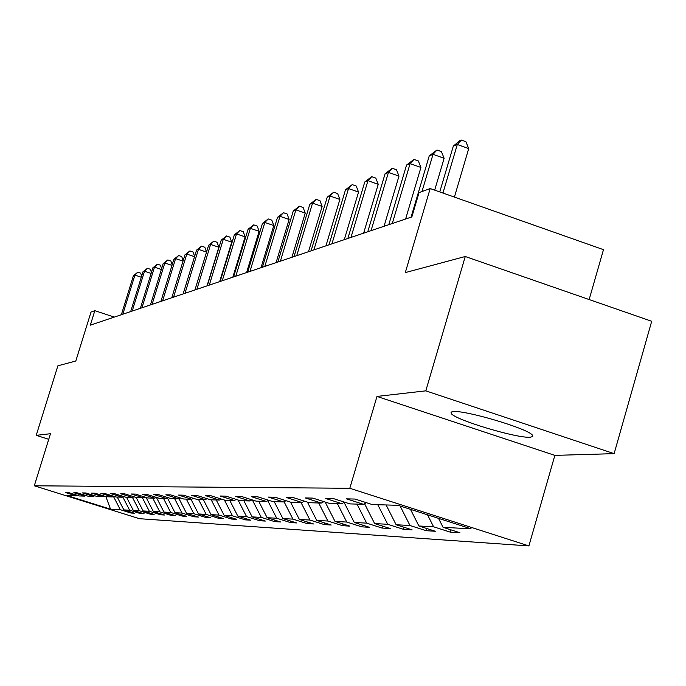 <?xml version="1.0" encoding="UTF-8"?>
<svg xmlns="http://www.w3.org/2000/svg" width="686" height="686" viewBox="0 0 686 686"><rect width="100%" height="100%" fill="white"/><g stroke="black" fill="none" stroke-linecap="round" stroke-linejoin="round"><path stroke-width="1.03" d="M453.146 411.617L451.045 412.269L451.311 413.615C455.495 420.021 517.218 438.508 530.192 437.222L532.739 436.562L532.302 435.001C527.337 428.381 464.388 409.799 453.146 411.617M589.154 299.55L603.483 249.67L430.191 188.556L419.06 192.603L411.849 216.922L90.329 325.164L94.831 310.672L91.006 312.07L75.803 361.007L57.873 365.818L36.229 435.344L48.74 439.314M614.124 453.643L651.7 321.28L465.254 256.504L425.809 390.849L376.983 396.431L349.809 488.278L528.897 545.927L554.854 455.375L614.124 453.643L425.809 390.849M349.809 488.278L34.3 485.791L139.429 518.693L528.897 545.927M110.523 509.166L120.299 509.698L130.855 513.008L134.473 513.222L123.849 509.895L129.628 510.213L140.373 513.574L144.129 513.797L133.307 510.41L139.309 510.736L150.251 514.166L154.144 514.397L143.134 510.941L149.368 511.284L160.507 514.783L164.563 515.023L153.338 511.499L159.829 511.859L171.174 515.426L175.393 515.675L163.963 512.082L170.711 512.451L182.279 516.086L186.669 516.352L175.016 512.682L182.039 513.068L193.838 516.781L198.408 517.055L186.523 513.317L193.855 513.711L205.886 517.501L210.653 517.784L198.528 513.968L206.177 514.389L218.448 518.256L223.43 518.556L211.056 514.654L219.04 515.083L231.568 519.045L236.773 519.353L224.142 515.366L232.485 515.821L245.279 519.859L250.724 520.185L237.819 516.112L246.548 516.584L259.625 520.725L265.319 521.068L252.131 516.892L261.28 517.39L274.649 521.626L280.608 521.977L267.128 517.707L276.715 518.23L290.392 522.569L296.652 522.946L282.855 518.565L292.922 519.122L306.916 523.555L313.493 523.95L299.379 519.473L309.961 520.048L324.281 524.601L331.192 525.013L316.743 520.417L327.874 521.026L342.546 525.69L349.826 526.128L335.017 521.411L346.756 522.055L361.788 526.848L369.471 527.302L354.285 522.466L366.676 523.144L382.093 528.066L390.197 528.546L374.625 523.572L387.719 524.293L403.54 529.352L412.115 529.866L396.131 524.747L409.988 525.502L426.238 530.707L435.318 531.256L418.906 525.99L433.595 526.797L450.29 532.147L459.929 532.73L443.053 527.311L471.102 528.837L397.983 505.308L372.189 504.553L355.022 499.048L346.516 498.851L363.486 504.296L349.98 503.901L333.293 498.55L325.275 498.37L341.782 503.661L329.048 503.284L312.807 498.096L305.244 497.925L321.314 503.061L309.292 502.709L293.479 497.659L286.328 497.496L301.977 502.495L290.607 502.161L275.197 497.247L268.432 497.093L283.687 501.955L272.908 501.638L257.893 496.853L251.479 496.715L266.357 501.449L256.135 501.149L241.472 496.484L235.384 496.347L249.91 500.96L240.194 500.677L225.891 496.132L220.103 496.004L234.278 500.506L225.042 500.231L211.065 495.798L205.56 495.678L219.409 500.068L210.619 499.811L196.959 495.481L191.711 495.369L205.251 499.657L196.865 499.408L183.505 495.181L178.497 495.069L191.746 499.254L183.737 499.022L170.677 494.889L165.892 494.786L178.849 498.876L171.2 498.653L158.415 494.615L153.844 494.512L166.526 498.516L159.212 498.302L146.693 494.349L142.319 494.254L154.744 498.173L147.739 497.967L135.468 494.1L131.283 494.006L143.451 497.839L136.746 497.642L124.723 493.86L120.71 493.766L132.638 497.522L126.198 497.333L114.416 493.628L110.557 493.543L122.262 497.221L116.08 497.033L104.521 493.406L100.816 493.32L112.298 496.921L106.356 496.75L95.02 493.191L91.461 493.105L102.72 496.647L97.018 496.475L85.879 492.985L82.466 492.908L93.519 496.372L88.022 496.21L77.089 492.788L73.805 492.711L84.652 496.115L79.37 495.961L68.634 492.591L65.462 492.522L76.12 495.867L67.177 495.601L110.523 509.166L105.876 496.595M366.393 502.692L363.486 504.296M433.595 526.797L427.541 514.826M418.906 525.99L410.468 509.329M344.518 502.152L341.782 503.661M409.988 525.502L400.11 505.994M396.131 524.747L386.107 504.965M323.895 501.638L321.314 503.061M387.719 524.293L377.797 504.716M374.625 523.572L364.549 503.713M304.421 501.157L301.977 502.495M366.676 523.144L357.012 504.107M354.285 522.466L344.089 502.392M286.002 500.694L283.687 501.955M346.756 522.055L337.341 503.533M335.017 521.411L325.164 502.049M268.543 500.248L266.357 501.449M327.874 521.026L318.69 502.984M316.743 520.417L307.414 502.109M251.985 499.828L249.91 500.96M309.961 520.048L301 502.461M299.379 519.473L290.538 502.135M236.258 499.425L234.278 500.506M292.922 519.122L284.064 501.749M282.855 518.565L274.237 501.68M221.295 499.048L219.409 500.068M276.715 518.23L267.754 500.677M267.128 517.707L258.708 501.226M207.043 498.679L205.251 499.657M261.28 517.39L252.362 499.948M252.131 516.892L243.899 500.789M193.461 498.328L191.746 499.254M246.548 516.584L238.059 500M237.819 516.112L229.759 500.377M180.487 497.993L178.849 498.876M232.485 515.821L224.399 500.025M224.142 515.366L216.253 499.974M168.096 497.676L166.526 498.516M219.04 515.083L211.219 499.828M211.056 514.654L203.339 499.597M156.237 497.367L154.744 498.173M206.177 514.389L198.52 499.459M198.528 513.968L190.965 499.237M144.892 497.067L143.451 497.839M193.855 513.711L186.352 499.099M186.523 513.317L179.055 498.765M134.01 496.784L132.638 497.522M182.039 513.068L174.69 498.756M175.016 512.682L167.47 498.01M123.574 496.51L122.262 497.221M170.711 512.451L163.5 498.43M163.963 512.082L156.425 497.419M113.559 496.244L112.298 496.921M159.829 511.859L152.755 498.113M153.338 511.499L146.109 497.453M103.938 495.987L102.72 496.647M149.368 511.284L142.431 497.813M143.134 510.941L136.188 497.47M94.685 495.746L93.519 496.372M139.309 510.736L132.501 497.522M133.307 510.41L126.576 497.341M85.784 495.506L84.652 496.115M129.628 510.213L122.785 496.938M123.849 509.895L117.237 497.067M77.209 495.283L76.12 495.867M120.299 509.698L113.404 496.33M430.191 188.556L405.297 272.599L465.254 256.504M34.3 485.791L50.481 433.715L36.229 435.344M114.27 317.103L94.831 310.672M443.053 527.311L438.534 518.359M130.855 513.008L131.112 512.168M140.373 513.574L140.639 512.708M150.251 514.166L150.526 513.265M160.507 514.783L160.798 513.84M171.174 515.426L171.474 514.44M182.279 516.086L182.587 515.066M193.838 516.781L194.164 515.718M205.886 517.501L206.22 516.395M218.448 518.256L218.8 517.098M231.568 519.045L231.937 517.827M245.279 519.859L245.665 518.59M259.625 520.725L260.028 519.388M274.649 521.626L275.06 520.22M290.392 522.569L290.83 521.094M306.916 523.555L307.371 522.012M324.281 524.601L324.761 522.964M342.546 525.69L343.051 523.975M361.788 526.848L362.328 525.03M382.093 528.066L382.659 526.136M403.54 529.352L404.14 527.311M426.238 530.707L426.872 528.546M450.29 532.147L450.959 529.849M376.983 396.431L554.854 455.375M141.282 277.23L134.91 275.095L122.82 314.222M133.41 275.703L137.8 272.213L134.91 275.095L133.41 275.703L121.353 314.72M137.8 272.213L140.681 273.182L141.65 276.064M151.126 273.431L144.514 271.21L132.209 311.058M142.945 271.845L147.439 268.277L144.514 271.21L142.945 271.845L130.683 311.573M147.439 268.277L150.371 269.264L151.435 272.419M161.347 269.487L154.479 267.171L141.959 307.782M152.849 267.832L157.446 264.187L154.479 267.171L152.849 267.832L140.373 308.314M157.446 264.187L160.43 265.199L161.604 268.646M171.972 265.388L164.829 262.978L152.086 304.37M163.139 263.664L167.838 259.943L164.829 262.978L163.139 263.664L150.44 304.927M167.838 259.943L170.883 260.972L172.177 264.745M183.025 261.134L175.59 258.622L162.616 300.828M173.841 259.325L178.652 255.526L175.59 258.622L173.841 259.325L160.901 301.403M178.652 255.526L181.747 256.581L183.162 260.689M194.532 256.701L186.789 254.077L173.575 297.132M184.963 254.823L189.893 250.939L186.789 254.077L184.963 254.823L171.792 297.733M189.893 250.939L193.058 252.011L194.61 256.478M194.944 289.946L206.52 252.096L198.451 249.352L184.988 293.291M196.556 250.124L201.607 246.154L198.451 249.352L196.556 250.124L183.128 293.917M201.607 246.154L204.831 247.252L206.52 252.096M207.035 285.873L218.843 247.234L210.611 244.43L196.891 289.286M208.63 245.236L213.809 241.172L210.611 244.43L208.63 245.236L194.944 289.938M213.809 241.172L217.093 242.287L218.843 247.234M219.649 281.62L231.688 242.158L223.293 239.294L209.299 285.11M221.218 240.134L226.543 235.967L223.293 239.294L221.218 240.134L207.275 285.788M226.543 235.967L229.896 237.116L231.688 242.158M232.828 277.187L245.099 236.867L236.524 233.935L222.255 280.745M234.363 234.809L239.826 230.539L236.524 233.935L234.363 234.809L220.146 281.457M239.826 230.539L243.256 231.714L245.099 236.867M246.591 272.556L259.119 231.328L250.364 228.327L235.804 276.184M248.1 229.244L253.717 224.871L250.364 228.327L248.1 229.244L233.592 276.93M253.717 224.871L257.216 226.071L259.119 231.328M260.997 267.703L273.783 225.54L264.839 222.461L249.97 271.416M262.472 223.422L268.243 218.937L264.839 222.461L262.472 223.422L247.655 272.196M268.243 218.937L271.819 220.163L273.783 225.54M276.081 262.627L289.132 219.477L279.991 216.322L264.813 266.417M277.521 217.325L283.464 212.72L279.991 216.322L277.521 217.325L262.386 267.231M283.464 212.72L287.108 213.981L289.132 219.477M291.902 257.301L305.236 213.123L295.889 209.882L280.377 261.177M293.291 210.936L299.405 206.212L295.889 209.882L293.291 210.936L277.83 262.035M299.405 206.212L303.143 207.498L305.236 213.123M308.494 251.711L322.128 206.452L312.559 203.133L296.712 255.681M309.832 204.231L316.143 199.369L312.559 203.133L309.832 204.231L294.037 256.581M316.143 199.369L319.968 200.698L322.128 206.452M325.944 245.837L339.879 199.446L330.086 196.033L313.879 249.901M327.222 197.191L333.73 192.191L330.086 196.033L327.222 197.191L311.067 250.844M333.73 192.191L337.641 193.555L339.879 199.446M344.295 239.663L358.555 192.071L348.531 188.564L331.938 243.822M345.504 189.782L352.227 184.628L348.531 188.564L345.504 189.782L328.98 244.816M352.227 184.628L356.24 186.035L358.555 192.071M363.64 233.154L378.235 184.302L367.953 180.692L350.975 237.416M364.772 181.979L371.718 176.671L367.953 180.692L364.772 181.979L347.853 238.462M371.718 176.671L375.825 178.12L378.235 184.302M384.04 226.277L398.986 176.105L388.447 172.392L371.057 230.65M385.086 173.747L392.281 168.276L388.447 172.392L385.086 173.747L367.765 231.757M392.281 168.276L396.491 169.759L398.986 176.105M405.606 219.023L420.921 167.453L410.099 163.62L392.281 223.507M406.549 165.052L414.001 159.401L410.099 163.62L406.549 165.052L388.799 224.682M414.001 159.401L418.323 160.936L420.921 167.453M434.692 190.142L444.125 158.286L433.02 154.333L421.984 191.54M429.256 155.859L436.982 150.02L433.02 154.333L429.256 155.859L411.051 217.188M436.982 150.02L441.415 151.597L444.125 158.286M454.406 197.096L468.718 148.579L457.305 144.497L442.95 193.049M453.317 146.109L459.731 140.724L461.344 140.073L457.305 144.497L453.317 146.109L439.76 191.926M461.344 140.073L465.897 141.702L468.718 148.579M451.825 411.849L451.311 413.615"/></g></svg>
